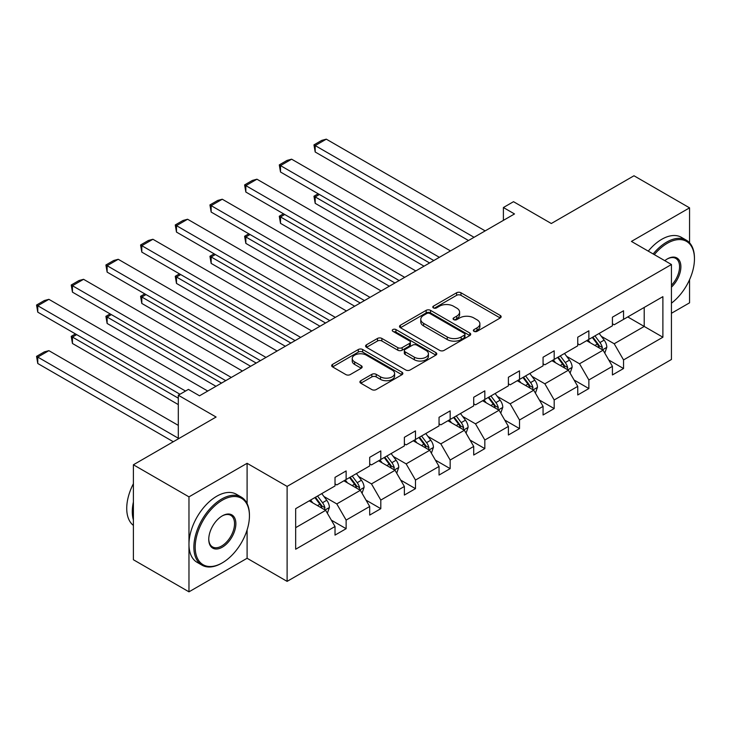 <?xml version="1.0" encoding="UTF-8"?>
<svg xmlns="http://www.w3.org/2000/svg" width="731" height="731" viewBox="0 0 731 731"><rect width="100%" height="100%" fill="white"/><g stroke="black" fill="none" stroke-linecap="round" stroke-linejoin="round"><path stroke-width="1.1" d="M474.008 331.344A2.156 1.243 0 0 0 477.06 331.344L500.242 317.967A3.088 1.782 0 0 0 501.146 316.706A3.088 1.782 0 0 0 500.242 315.445L460.969 292.765A3.088 1.782 0 0 0 456.601 292.765L433.419 306.152A2.156 1.243 0 0 0 432.789 307.038A2.156 1.243 0 0 0 433.419 307.915A2.156 1.243 0 0 0 436.48 307.915L439.477 306.188A9.878 5.702 0 0 1 453.439 306.188L456.711 308.071A9.878 5.702 0 0 1 459.607 312.11A9.878 5.702 0 0 1 456.711 316.139L453.713 317.866A2.156 1.243 0 0 0 453.083 318.753A2.156 1.243 0 0 0 453.713 319.63A2.156 1.243 0 0 0 456.765 319.63L459.772 317.903A9.878 5.702 0 0 1 473.734 317.903L477.005 319.794A9.878 5.702 0 0 1 479.892 323.824A9.878 5.702 0 0 1 477.005 327.853L474.008 329.58A2.156 1.243 0 0 0 473.368 330.467A2.156 1.243 0 0 0 474.008 331.344L474.008 329.58M689.561 242.802L689.561 207.851L633.987 175.769L551.302 223.512L513.509 201.692L503.394 207.531L503.394 220.36M671.442 313.279L689.561 302.826L689.561 279.69M247.096 503.568L247.096 463.308L188.973 496.861L188.973 591.836L133.398 559.745L133.398 464.779L216.093 417.035L178.3 395.224L178.3 438.856M188.973 496.861L133.398 464.779M360.822 380.696A3.088 1.782 0 0 0 359.917 381.957A3.088 1.782 0 0 0 360.822 383.218L371.841 389.577A3.088 1.782 0 0 0 376.2 389.577L401.949 374.711A3.088 1.782 0 0 0 402.854 373.45A3.088 1.782 0 0 0 401.949 372.198L362.677 349.519A3.088 1.782 0 0 0 358.309 349.519L332.568 364.385A3.088 1.782 0 0 0 331.664 365.646A3.088 1.782 0 0 0 332.568 366.907L345.873 374.583A3.088 1.782 0 0 0 350.24 374.583L361.26 368.223A3.088 1.782 0 0 0 362.156 366.962A3.088 1.782 0 0 0 361.26 365.71L354.654 361.9A8.251 4.77 0 0 1 352.241 358.528A8.251 4.77 0 0 1 357.331 354.124A8.251 4.77 0 0 1 366.332 355.156L392.181 370.087A8.251 4.77 0 0 1 394.603 373.45A8.251 4.77 0 0 1 389.504 377.854A8.251 4.77 0 0 1 380.513 376.821L376.2 374.336A3.088 1.782 0 0 0 371.841 374.336L360.822 380.696L360.822 383.218L371.841 376.904L371.841 374.336M178.3 395.224L188.415 389.385L199.526 395.8L514.505 213.945L503.394 207.531M247.096 463.308L287.109 486.407L671.442 264.512L671.442 359.478L287.109 581.373L287.109 486.407M689.561 207.851L631.429 241.413L671.442 264.512M439.696 350.405A3.088 1.782 0 0 0 444.055 350.405L469.805 335.538A3.088 1.782 0 0 0 470.709 334.277A3.088 1.782 0 0 0 469.805 333.016L430.532 310.346A3.088 1.782 0 0 0 426.164 310.346L400.424 325.204A3.088 1.782 0 0 0 399.519 326.465A3.088 1.782 0 0 0 400.424 327.726L439.696 350.405M393.753 331.819A2.156 1.243 0 0 1 395.946 332.121L395.946 329.553L435.877 352.607A3.088 1.782 0 0 1 436.782 353.868A3.088 1.782 0 0 1 435.877 355.129L410.128 369.987A3.088 1.782 0 0 1 405.769 369.987L366.496 347.316L366.496 344.794A3.088 1.782 0 0 0 365.591 346.055A3.088 1.782 0 0 0 366.496 347.316M366.496 344.794L377.507 338.435A3.088 1.782 0 0 1 381.874 338.435L397.801 347.627A3.088 1.782 0 0 0 402.169 347.627L409.479 343.406A3.088 1.782 0 0 0 410.383 342.154A3.088 1.782 0 0 0 409.479 340.893L392.894 331.317A2.156 1.243 0 0 1 392.264 330.43A2.156 1.243 0 0 1 393.598 329.279A2.156 1.243 0 0 1 395.946 329.553M295.671 508.666L335.017 485.96L335.017 477.361L346.128 470.938L346.128 479.536L369.694 465.939L369.694 457.341L380.805 450.917L380.805 459.516L404.371 445.919L404.371 437.312L415.482 430.897L415.482 439.495L439.048 425.899L439.048 417.291L450.159 410.877L450.159 419.475L473.715 405.869L473.715 397.271L484.836 390.857L484.836 399.455L508.392 385.849L508.392 377.251L519.513 370.836L519.513 379.435L543.069 365.829L543.069 357.231L554.189 350.816L554.189 359.414L577.746 345.809L577.746 337.21L588.866 330.796L588.866 339.394L612.423 325.788L612.423 317.19L623.543 310.776L623.543 319.374L662.889 296.658L662.889 337.219L623.543 359.926L623.543 368.525L612.423 374.948L612.423 366.35L588.866 379.946L588.866 388.554L577.746 394.968L577.746 386.37L554.189 399.967L554.189 408.574L543.069 414.989L543.069 406.39L519.513 419.996L519.513 428.594L508.392 435.009L508.392 426.411L484.836 440.016L484.836 448.615L473.715 455.029L473.715 446.431L450.159 460.037L450.159 468.635L439.048 475.049L439.048 466.451L415.482 480.057L415.482 488.655L404.371 495.07L404.371 486.471L380.805 500.077L380.805 508.675L369.694 515.09L369.694 506.492L346.128 520.097L346.128 528.696L335.017 535.11L335.017 526.512L295.671 549.228L295.671 508.666M343.908 480.824L360.356 490.318L336.79 503.924L323.924 496.495M336.79 503.924L346.128 520.097M360.356 490.318L369.694 506.492M335.017 483.904L336.79 484.927L346.128 479.536M378.585 460.804L395.032 470.298L371.467 483.904L358.601 476.475M371.467 483.904L380.805 500.077M395.032 470.298L404.371 486.471M369.694 463.883L371.467 464.907L380.805 459.516M413.262 440.784L429.709 450.278L406.144 463.883L393.278 456.455M406.144 463.883L415.482 480.057M429.709 450.278L439.048 466.451M404.371 443.863L406.144 444.887L415.482 439.495M447.939 420.764L464.386 430.257L440.82 443.863L427.955 436.434M440.82 443.863L450.159 460.037M464.386 430.257L473.715 446.431M439.048 423.843L440.82 424.866L450.159 419.475M482.615 400.743L499.063 410.237L475.497 423.843L462.632 416.414M475.497 423.843L484.836 440.016M499.063 410.237L508.392 426.411M473.715 403.823L475.497 404.846L484.836 399.455M517.292 380.723L533.74 390.217L510.174 403.823L497.308 396.394M510.174 403.823L519.513 419.996M533.74 390.217L543.069 406.39M508.392 383.802L510.174 384.826L519.513 379.435M551.96 360.703L568.416 370.197L544.851 383.802L531.985 376.374M544.851 383.802L554.189 399.967M568.416 370.197L577.746 386.37M543.069 363.782L544.851 364.806L554.189 359.414M586.637 340.683L603.093 350.176L579.528 363.782L566.662 356.353M579.528 363.782L588.866 379.946M603.093 350.176L612.423 366.35M577.746 343.762L579.528 344.785L588.866 339.394M627.765 316.934L644.212 326.437L614.204 343.762L601.339 336.333M614.204 343.762L623.543 359.926M662.889 337.219L644.212 326.437L644.212 307.44L662.889 296.658M188.973 591.836L247.096 558.274L287.109 581.373M612.423 323.742L614.204 324.765L623.543 319.374M295.671 527.663L325.679 510.339L309.231 500.845M325.679 510.339L335.017 526.512M608.759 359.999L623.543 368.525M574.082 380.019L588.866 388.554M539.405 400.04L554.189 408.574M504.728 420.06L519.513 428.594M470.051 440.08L484.836 448.615M435.374 460.101L450.159 468.635M400.698 480.121L415.482 488.655M366.021 500.141L380.805 508.675M331.344 520.161L346.128 528.696M247.096 558.274L247.096 529.911M474.867 331.655L477.005 330.421A9.878 5.702 0 0 0 479.892 326.391L479.892 323.824M459.607 312.11L459.607 314.668A9.878 5.702 0 0 1 456.711 318.707L454.572 319.94M500.205 317.985L460.969 295.333A3.088 1.782 0 0 0 456.601 295.333L434.287 308.226M469.768 335.556L430.532 312.905A3.088 1.782 0 0 0 426.164 312.905L400.46 327.753M464.349 335.154A2.156 1.243 0 0 0 464.98 334.277A2.156 1.243 0 0 0 464.349 333.391L429.874 313.489A2.156 1.243 0 0 0 426.822 313.489L423.66 315.317A9.878 5.702 0 0 0 420.764 319.346A9.878 5.702 0 0 0 423.66 323.376L447.226 336.982A9.878 5.702 0 0 0 461.188 336.982L464.349 335.154L464.349 337.722A2.156 1.243 0 0 0 464.98 336.845L464.98 334.277M420.764 319.346L420.764 321.914A9.878 5.702 0 0 0 423.66 325.944L423.66 323.376M464.349 337.722L461.188 339.55A9.878 5.702 0 0 1 447.226 339.55L423.66 325.944M366.533 347.335L377.507 341.002L377.507 338.435M410.383 342.154L410.383 344.712A3.088 1.782 0 0 1 409.479 345.973L402.169 350.195A3.088 1.782 0 0 1 397.801 350.195L381.874 341.002A3.088 1.782 0 0 0 377.507 341.002M395.946 332.121L435.831 355.147M414.331 357.176A8.251 4.77 0 0 0 423.322 358.208A8.251 4.77 0 0 0 428.421 353.804A8.251 4.77 0 0 0 425.999 350.432L416.889 345.169A3.088 1.782 0 0 0 412.531 345.169L405.221 349.391A3.088 1.782 0 0 0 404.316 350.652A3.088 1.782 0 0 0 405.221 351.913L414.331 357.176L414.331 359.734A8.251 4.77 0 0 0 423.322 360.776A8.251 4.77 0 0 0 428.421 356.372L428.421 353.804M404.316 350.652L404.316 353.219A3.088 1.782 0 0 0 405.221 354.48L405.221 351.913M414.331 359.734L405.221 354.48M394.603 373.45L394.603 376.017A8.251 4.77 0 0 1 389.504 380.422A8.251 4.77 0 0 1 380.513 379.389L376.2 376.904A3.088 1.782 0 0 0 371.841 376.904M352.241 358.528L352.241 361.096A8.251 4.77 0 0 0 354.654 364.458L354.654 361.9M361.215 368.25L354.654 364.458M401.904 374.738L362.677 352.086A3.088 1.782 0 0 0 358.309 352.086L332.605 366.925M604.784 353.1L606.821 347.198A8.333 4.806 -120 0 0 604.162 340.107L599.173 333.446M590.228 342.748L588.062 339.86M429.6 262.968L315.189 196.922L315.189 203.337L424.035 266.185M601.86 349.464L602.326 347.554A8.333 4.806 -120 0 0 599.941 342.547L594.952 335.885M592.868 337.082L598.36 344.42A4.24 2.449 60 0 1 599.128 345.708L602.326 347.554M592.284 337.42L597.273 344.082A8.333 4.806 60 0 1 599.347 348.02M319.41 194.483L315.189 196.922L313.964 196.21L318.186 193.77M315.189 203.337L313.964 196.21M474.053 237.301L315.189 145.588L315.189 152.002L468.498 240.517M485.165 230.886L326.3 139.164L315.189 145.588L313.964 144.875L321.741 140.389L326.3 139.164M315.189 152.002L313.964 144.875M671.442 303.164A38.35 22.14 120 0 0 694.45 258.929A38.35 22.14 120 0 0 667.33 243.277A38.35 22.14 120 0 0 654.318 254.626M653.158 253.959A39.291 22.688 -60 0 1 666.663 242.116A39.291 22.688 -60 0 1 686.308 240.17A39.291 22.688 -60 0 1 694.45 258.162L694.45 258.929M664.79 260.675A19.18 11.075 -60 0 1 667.33 258.929L667.33 258.929A19.18 11.075 -60 0 1 680.725 264.448A19.18 11.075 -60 0 1 671.442 287.137M648.269 251.135A39.291 22.688 -60 0 1 661.774 239.293A39.291 22.688 -60 0 1 681.42 237.347L686.308 240.17M671.442 285.273A18.229 10.526 120 0 0 675.782 258.409A18.229 10.526 120 0 0 666.992 259.13M221.648 563.217L222.315 562.833A38.35 22.14 120 0 0 249.435 515.858A38.35 22.14 120 0 0 222.315 500.205A38.35 22.14 120 0 0 195.195 547.172A38.35 22.14 120 0 0 222.315 562.833L221.648 563.217A39.291 22.688 -60 0 1 202.003 565.164A39.291 22.688 -60 0 1 195.981 533.676A39.291 22.688 -60 0 1 221.648 499.045A39.291 22.688 -60 0 1 241.294 497.098A39.291 22.688 -60 0 1 249.435 515.09L249.435 515.858M222.315 547.172A19.18 11.075 -60 0 1 208.755 539.341A19.18 11.075 -60 0 1 222.315 515.858L222.315 515.858A19.18 11.075 -60 0 1 235.875 523.688A19.18 11.075 -60 0 1 222.315 547.172M208.755 538.948A18.229 10.526 120 0 0 212.529 546.916A18.229 10.526 120 0 0 221.648 546.02A18.229 10.526 120 0 0 233.554 529.948A18.229 10.526 120 0 0 230.768 515.337A18.229 10.526 120 0 0 221.977 516.059M202.003 565.164L197.114 562.34A39.291 22.688 -60 0 1 191.083 530.852A39.291 22.688 -60 0 1 216.76 496.221A39.291 22.688 -60 0 1 236.405 494.275L241.294 497.098M133.398 519.96A39.291 22.688 -60 0 1 133.398 501.996M133.398 525.415A39.291 22.688 -60 0 1 133.398 483.712M570.107 373.121L572.145 367.218A8.333 4.806 -120 0 0 569.486 360.127L564.496 353.466M555.551 362.768L553.385 359.88M394.923 282.988L280.512 216.943L280.512 223.357L389.358 286.205M567.183 369.484L567.649 367.574A8.333 4.806 -120 0 0 565.264 362.567L560.275 355.906M558.192 357.103L563.683 364.44A4.24 2.449 60 0 1 564.451 365.728L567.649 367.574M557.607 357.441L562.596 364.102A8.333 4.806 60 0 1 564.67 368.04M284.734 214.503L280.512 216.943L279.288 216.23L283.509 213.79M280.512 223.357L279.288 216.23M535.43 393.141L537.468 387.238A8.333 4.806 -120 0 0 534.809 380.147L529.82 373.486M520.874 382.788L518.708 379.901M360.246 303.009L245.835 236.963L245.835 243.377L354.681 306.225M532.506 389.504L532.972 387.594A8.333 4.806 -120 0 0 530.587 382.587L525.598 375.926M523.515 377.123L529.006 384.46A4.24 2.449 60 0 1 529.774 385.749L532.972 387.594M522.93 377.461L527.919 384.122A8.333 4.806 60 0 1 529.993 388.06M250.057 234.523L245.835 236.963L244.611 236.25L248.832 233.81M245.835 243.377L244.611 236.25M439.377 257.321L280.512 165.608L280.512 172.023L433.821 260.538M450.488 250.907L291.623 159.184L280.512 165.608L279.288 164.895L287.064 160.409L291.623 159.184M280.512 172.023L279.288 164.895M404.7 277.341L245.835 185.628L245.835 192.043L399.144 280.558M415.811 270.927L256.946 179.205L245.835 185.628L244.611 184.916L252.387 180.429L256.946 179.205M245.835 192.043L244.611 184.916M500.753 413.161L502.791 407.258A8.333 4.806 -120 0 0 500.132 400.168L495.143 393.506M486.197 402.808L484.032 399.921M325.569 323.029L211.158 256.983L211.158 263.398L320.004 326.245M497.829 409.524L498.295 407.615A8.333 4.806 -120 0 0 495.91 402.607L490.921 395.946M488.838 397.143L494.33 404.481A4.24 2.449 60 0 1 495.097 405.769L498.295 407.615M488.253 397.481L493.242 404.142A8.333 4.806 60 0 1 495.316 408.081M215.38 254.543L211.158 256.983L209.934 256.27L214.156 253.831M211.158 263.398L209.934 256.27M370.023 297.362L211.158 205.649L211.158 212.063L364.467 300.578M381.134 290.947L222.27 199.225L211.158 205.649L209.934 204.936L217.71 200.449L222.27 199.225M211.158 212.063L209.934 204.936M466.076 433.181L468.114 427.279A8.333 4.806 -120 0 0 465.455 420.188L460.466 413.527M451.52 422.829L449.355 419.941M290.892 343.058L176.482 277.003L176.482 283.418L285.328 346.266M463.152 429.545L463.618 427.635A8.333 4.806 -120 0 0 461.234 422.628L456.245 415.966M454.161 417.163L459.653 424.501A4.24 2.449 60 0 1 460.42 425.789L463.618 427.635M453.576 417.502L458.565 424.163A8.333 4.806 60 0 1 460.64 428.101M180.703 274.564L176.482 277.003L175.257 276.291L179.479 273.851M176.482 283.418L175.257 276.291M335.346 317.382L176.482 225.669L176.482 232.083L329.791 320.598M346.457 310.967L187.593 219.245L176.482 225.669L175.257 224.956L183.033 220.47L187.593 219.245M176.482 232.083L175.257 224.956M431.4 453.202L433.437 447.299A8.333 4.806 -120 0 0 430.778 440.208L425.789 433.547M416.844 442.849L414.678 439.961M256.215 363.079L141.805 297.024L141.805 303.438L250.651 366.286M428.476 449.565L428.942 447.655A8.333 4.806 -120 0 0 426.557 442.648L421.568 435.987M419.484 437.193L424.976 444.521A4.24 2.449 60 0 1 425.744 445.809L428.942 447.655M418.9 437.522L423.889 444.183A8.333 4.806 60 0 1 425.963 448.121M146.026 294.584L141.805 297.024L140.58 296.311L144.802 293.88M141.805 303.438L140.58 296.311M300.669 337.402L141.805 245.689L141.805 252.104L295.114 340.619M311.781 330.988L152.916 239.265L141.805 245.689L140.58 244.976L148.356 240.49L152.916 239.265M141.805 252.104L140.58 244.976M396.723 473.222L398.76 467.319A8.333 4.806 -120 0 0 396.101 460.228L391.112 453.567M382.167 462.869L380.001 459.982M221.539 383.099L107.128 317.044L107.128 323.458L215.974 386.306M393.799 469.585L394.265 467.676A8.333 4.806 -120 0 0 391.88 462.668L386.891 456.007M384.808 457.213L390.299 464.541A4.24 2.449 60 0 1 391.067 465.83L394.265 467.676M384.223 457.542L389.212 464.203A8.333 4.806 60 0 1 391.295 468.142M111.35 314.604L107.128 317.044L105.904 316.331L110.125 313.901M107.128 323.458L105.904 316.331M265.993 357.422L107.128 265.709L107.128 272.124L260.437 360.639M277.104 351.008L118.239 259.286L107.128 265.709L105.904 264.997L113.68 260.51L118.239 259.286M107.128 272.124L105.904 264.997M362.046 493.242L364.084 487.339A8.333 4.806 -120 0 0 361.425 480.249L356.436 473.587M347.49 482.889L345.324 480.002M178.3 398.176L72.451 337.064L72.451 343.479L178.3 404.59M359.122 489.606L359.588 487.696A8.333 4.806 -120 0 0 357.203 482.688L352.214 476.027M350.131 477.233L355.622 484.562A4.24 2.449 60 0 1 356.39 485.85L359.588 487.696M349.546 477.562L354.535 484.224A8.333 4.806 60 0 1 356.618 488.162M76.673 334.624L72.451 337.064L71.227 336.351L75.448 333.921M72.451 343.479L71.227 336.351M231.316 377.452L72.451 285.73L72.451 292.144L225.76 380.659M242.427 371.028L83.562 279.306L72.451 285.73L71.227 285.017L79.003 280.53L83.562 279.306M72.451 292.144L71.227 285.017M327.369 513.263L329.407 507.36A8.333 4.806 -120 0 0 326.757 500.269L321.759 493.608M178.3 438.216L37.774 357.084L48.886 350.661L178.3 425.378M312.813 502.91L310.648 500.022M37.774 363.499L36.55 356.372L37.774 357.084L37.774 363.499L173.302 441.743M324.445 509.626L324.911 507.716A8.333 4.806 -120 0 0 322.526 502.709L317.537 496.047M315.454 497.254L320.946 504.582A4.24 2.449 60 0 1 321.713 505.87L324.911 507.716M314.869 497.583L319.858 504.244A8.333 4.806 60 0 1 321.942 508.182M36.55 356.372L44.326 351.885L48.886 350.661M185.528 391.048L37.774 305.75L37.774 312.164L179.972 394.256M207.75 391.048L48.886 299.326L37.774 305.75L36.55 305.037L44.326 300.551L48.886 299.326M37.774 312.164L36.55 305.037M477.005 330.421L477.005 327.853M453.713 319.63L453.713 317.866M456.711 318.707L456.711 316.139M433.419 307.915L433.419 306.152M456.601 295.333L456.601 292.765M460.969 295.333L460.969 292.765M500.242 317.967L500.242 315.445M400.424 327.726L400.424 325.204M426.164 312.905L426.164 310.346M430.532 312.905L430.532 310.346M469.805 335.538L469.805 333.016M447.226 339.55L447.226 336.982M461.188 339.55L461.188 336.982M381.874 341.002L381.874 338.435M397.801 350.195L397.801 347.627M402.169 350.195L402.169 347.627M409.479 345.973L409.479 343.406M435.877 355.129L435.877 352.607M376.2 376.904L376.2 374.336M380.513 379.389L380.513 376.821M361.26 368.223L361.26 365.71M332.568 366.907L332.568 364.385M358.309 352.086L358.309 349.519M362.677 352.086L362.677 349.519M401.949 374.711L401.949 372.198M602.49 349.829L606.767 347.362M599.941 342.547L604.162 340.107M594.906 345.452L597.273 344.082M567.813 369.849L572.09 367.382M565.264 362.567L569.486 360.127M560.229 365.473L562.596 364.102M533.137 389.87L537.413 387.403M530.587 382.587L534.809 380.147M525.552 385.493L527.919 384.122M498.46 409.89L502.736 407.423M495.91 402.607L500.132 400.168M490.876 405.513L493.242 404.142M463.783 429.91L468.059 427.443M461.234 422.628L465.455 420.188M456.199 425.533L458.565 424.163M429.106 449.93L433.382 447.463M426.557 442.648L430.778 440.208M421.522 445.554L423.889 444.183M394.429 469.951L398.706 467.484M391.88 462.668L396.101 460.228M386.845 465.574L389.212 464.203M359.753 489.971L364.029 487.504M357.203 482.688L361.425 480.249M352.168 485.594L354.535 484.224M325.076 509.991L329.352 507.524M322.526 502.709L326.757 500.269M317.492 505.614L319.858 504.244"/></g></svg>
